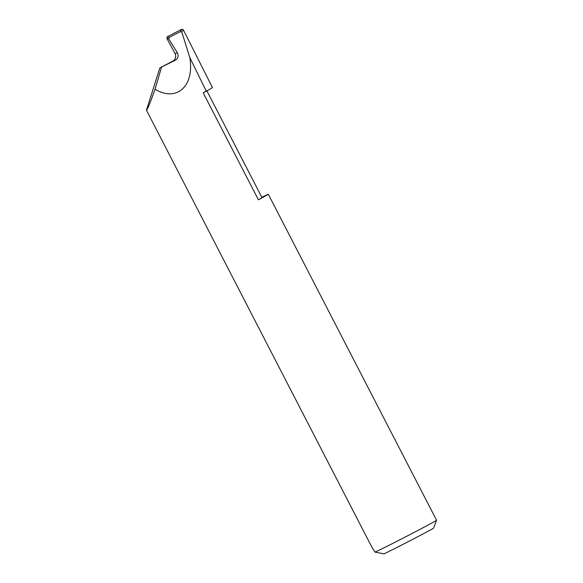 <?xml version="1.0" encoding="UTF-8"?>
<svg xmlns="http://www.w3.org/2000/svg" width="583" height="583" viewBox="0 0 583 583"><rect width="100%" height="100%" fill="white"/><g stroke="black" fill="none" stroke-linecap="round" stroke-linejoin="round"><path stroke-width="0.87" d="M261.833 197.309L268.151 194.248A34.922 0.547 152.7 0 1 268.18 194.241A34.922 0.547 152.7 0 1 268.289 194.226A34.922 0.547 152.7 0 1 258.393 199.794A64.742 1.02 -27.3 0 0 261.956 197.55L206.907 90.89M258.393 199.794L203.219 92.886A64.742 1.02 -27.3 0 0 206.776 90.642M177.312 52.762L177.363 52.849C178.784 55.932 178.092 58.402 175.294 60.26L172.714 61.215C175.541 59.357 176.336 56.843 175.104 53.687L177.312 52.762L168.8 38.981L166.818 38.289L175.06 53.6M172.714 61.215L159.859 67.876L146.442 110.202L371.772 546.992L374.986 552.123A34.922 0.547 -27.3 0 0 408.158 535.507A34.922 0.547 -27.3 0 0 436.558 520.247L268.289 194.226M203.219 92.886A34.922 0.547 -27.3 0 0 206.302 91.225A98.731 1.552 -27.3 0 0 212.482 87.603L183.266 29.74L181.845 32.174L180.439 31.591L181.772 29.267L167.277 36.773L169.165 37.429L180.439 31.591M146.442 110.202C147.499 109.48 150.37 102.484 155.063 89.221C176.766 102.375 194.7 86 189.788 57.506L206.302 91.225M189.788 57.506L181.845 32.174M159.859 67.876L175.294 60.26M155.063 89.221L161.455 67.424M166.818 38.289L167.277 36.773M181.772 29.267L183.266 29.74M436.558 520.247L433.519 528.213A29.332 0.459 152.7 0 1 410.301 540.594A29.332 0.459 152.7 0 1 383.993 553.85L374.986 552.123M169.165 37.429L168.8 38.981"/></g></svg>
